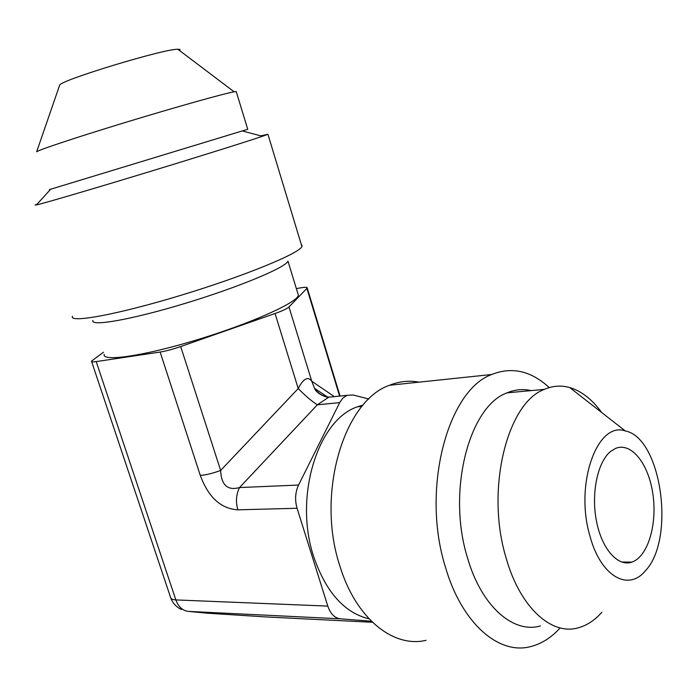 <?xml version="1.0" encoding="UTF-8"?>
<svg xmlns="http://www.w3.org/2000/svg" width="697" height="697" viewBox="0 0 697 697"><rect width="100%" height="100%" fill="white"/><g stroke="black" fill="none" stroke-linecap="round" stroke-linejoin="round"><path stroke-width="1.05" d="M296.356 288.619L300.634 287.852C305.181 287.059 307.386 287.12 307.238 288.027L288.976 306.976C287.147 308.666 282.503 310.845 275.045 313.502L180.689 346.548C172.717 349.293 165.869 351.122 160.144 352.046L96.212 361.595C92.954 362.057 91.377 361.909 91.481 361.142L103.504 352.194M160.144 352.046L200.283 475.406C206.077 474.997 212.864 473.341 220.644 470.449L180.689 346.548M371.388 621.236L340.415 618.831C334.673 618.082 330.465 613.839 327.79 606.094L297.07 508.261C294.726 500.01 295.223 492.274 298.569 485.042L239.524 487.56C227.579 490.819 221.28 485.112 220.644 470.449L298.22 388.543C305.495 395.94 311.873 401.359 317.362 404.8L328.766 397.194L330.796 396.994M298.569 485.042L339.692 402.631L317.362 404.8L239.524 487.56C236.126 494.504 235.577 501.927 237.877 509.829L297.07 508.261M334.333 396.628L311.751 381.207L314.565 388.342C318.041 393.526 322.911 396.462 329.184 397.159M288.976 306.976L311.751 381.207C307.856 376.119 303.343 378.567 298.22 388.543L275.045 313.502M339.692 402.631L342.889 398.083L346.932 395.356L353.039 394.972L368.852 399.032M207.114 613.186L206.094 613.09M297.706 293.054L298.394 295.301C296.87 302.768 250.798 323.513 197.286 339.735C143.748 356.036 101.631 362.083 104.21 354.303M179.538 50.524C180.593 49.626 180.044 49.208 177.883 49.269C164.466 48.624 59.62 80.477 59.637 85.2L59.524 85.531M236.353 91.978L236.213 91.525L234.122 91.795C224.277 93.511 177.43 106.615 127.534 121.783C77.594 136.952 38.108 150.073 36.645 151.798L59.637 85.2M247.731 129.285L49.4 189.61M260.739 135.854L267.927 134.286L262.394 136.298C247.095 141.535 196.11 157.513 142.345 173.849C88.563 190.194 43.946 203.263 36.383 204.962L35.146 205.014L37.011 204.273M301.296 244.525L302.123 245.675L301.906 246.529C299.562 253.325 244.786 275.934 181.22 295.214C117.61 314.574 68.75 323.452 72.444 316.238M298.394 295.301L287.966 261.131C286.049 267.334 239.376 286.946 185.611 303.247C131.811 319.627 89.904 326.928 92.919 320.393M610.738 451.351L615.573 448.415C631.369 441.767 648.724 463.932 652.923 494.295C657.393 524.562 647.818 556.825 631.831 562.122C617.864 567.07 601.729 548.94 596.423 520.894C590.978 492.936 597.695 461.632 610.738 451.351M419.036 382.148C409.156 380.292 399.329 381.329 389.562 385.258C344.144 400.531 315.758 493.232 339.805 565.79C355.653 618.195 393.204 648.254 426.033 640.316M549.253 387.593C531.105 370.839 511.929 366.474 491.716 374.498C447.674 390.215 420.901 489.364 445.453 567.166C461.684 623.336 498.843 655.267 530.626 646.589C541.464 643.862 551.318 637.642 560.17 627.919M531.184 390.599C523.081 388.752 515.048 389.501 507.094 392.847C469.316 405.985 446.664 491.08 467.478 557.766C481.296 606.155 513.14 633.869 540.419 625.95M601.65 412.493C592.145 399.407 581.507 391.095 569.737 387.567C561.224 385.153 552.782 385.755 544.418 389.37C507.216 402.648 485.208 489.721 506.135 558.036C520.04 607.601 551.658 635.908 578.501 627.744C587.04 625.357 594.829 620.199 601.868 612.271M625.287 562.845L625.47 562.061M589.932 535.984C600.526 576.21 628.206 591.866 645.3 570.869C675.846 539.173 661.331 437.646 625.296 430.955C597.46 420.805 574.389 483.831 589.932 535.984M369.053 618.84C344.388 612.846 325.943 592.128 313.702 556.676C293.515 496.456 318.172 419.306 357.613 406.769L363.172 405.009M200.283 475.406C208.394 497.309 220.923 508.784 237.877 509.829M306.924 288.488L339.605 396.096M327.79 606.094L175.853 599.917L96.212 361.595M372.451 622.273L266.942 616.984L207.323 613.203L188.347 611.391C182.588 610.694 178.423 606.869 175.853 599.917C172.481 599.742 170.704 598.836 170.512 597.207L91.612 361.543M188.347 611.391L340.415 618.831M307.238 288.027L340.049 396.053M327.346 396.907L314.6 388.368M314.574 388.316C315.968 393.195 325.917 397.682 328.766 397.203L346.932 395.356M170.835 598.157C172.873 603.367 176.419 607.157 181.473 609.518M177.883 49.269L234.122 91.795M236.213 91.525L247.749 129.346M50.593 189.331L36.383 204.962M242.565 131.01L262.394 136.298M267.927 134.286L301.906 246.529M621.628 562.026L631.831 562.122M389.562 385.258L491.716 374.498M507.094 392.847L544.418 389.37M625.296 430.955L569.737 387.567M357.613 406.769L362.031 406.36"/></g></svg>
